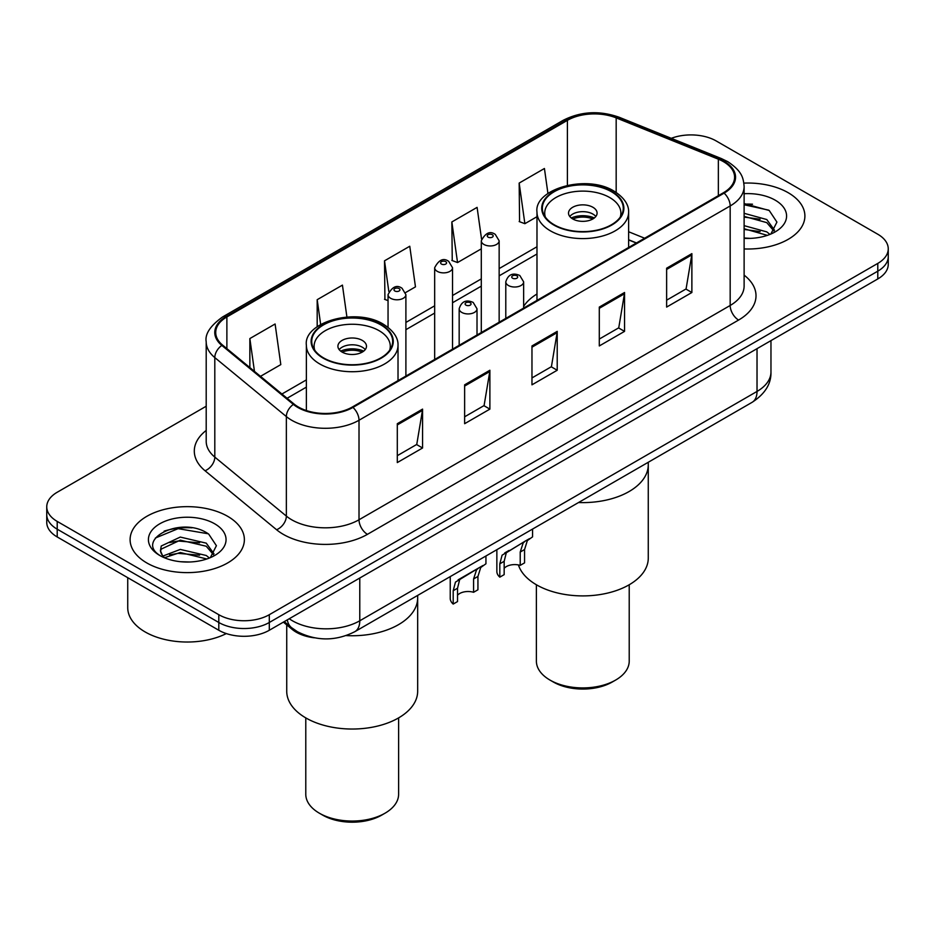 <?xml version="1.0" encoding="UTF-8"?>
<svg xmlns="http://www.w3.org/2000/svg" width="935" height="935" viewBox="0 0 935 935"><rect width="100%" height="100%" fill="white"/><g stroke="black" fill="none" stroke-linecap="round" stroke-linejoin="round"><path stroke-width="1.4" d="M536.982 293.999A63.077 36.418 0 0 0 523.647 306.388M636.314 243.042L628.624 239.933M314.405 637.822A35.705 20.617 180 0 1 292.246 629.442L283.375 622.126M192.002 527.831A47.615 27.489 0 0 0 164.139 531.15M752.523 204.216A47.615 27.489 0 0 0 744.12 204.169M206.203 406.234L57.21 492.254A35.705 20.617 0 0 0 46.75 506.84L46.75 522.385A35.705 20.617 0 0 0 57.21 536.959L218.802 630.26A35.705 20.617 0 0 0 269.303 630.26L877.79 278.946A35.705 20.617 0 0 0 888.25 264.371L888.25 256.599A35.705 20.617 0 0 1 877.79 271.173A35.705 20.617 0 0 0 888.25 256.599L888.25 248.815A35.705 20.617 0 0 0 877.79 234.241L716.198 140.951A35.705 20.617 0 0 0 671.283 138.322M46.75 506.84A35.705 20.617 0 0 0 57.21 521.414L218.802 614.704A35.705 20.617 0 0 0 269.303 614.704L269.303 622.488L877.79 271.173L269.303 622.488A35.705 20.617 0 0 1 218.802 622.488A35.705 20.617 0 0 0 269.303 622.488L269.303 630.26M57.21 521.414L57.21 529.187L218.802 622.488L57.21 529.187A35.705 20.617 0 0 1 46.75 514.612A35.705 20.617 0 0 0 57.21 529.187L57.21 536.959M788.158 192.692A57.129 32.982 0 0 0 743.874 183.108A57.129 32.982 0 0 1 788.158 192.692A57.129 32.982 0 0 1 804.895 216.02A57.129 32.982 0 0 0 788.158 192.692M227.637 516.307A57.129 32.982 0 0 0 165.378 509.166A57.129 32.982 0 0 0 130.105 539.635A57.129 32.982 0 0 0 146.842 562.963A57.129 32.982 0 0 0 209.101 570.105A57.129 32.982 0 0 0 244.374 539.635A57.129 32.982 0 0 0 227.637 516.307A57.129 32.982 0 0 0 165.378 509.166A57.129 32.982 0 0 0 130.105 539.635A57.129 32.982 0 0 0 146.842 562.963A57.129 32.982 0 0 0 209.101 570.105A57.129 32.982 0 0 0 244.374 539.635A57.129 32.982 0 0 0 227.637 516.307M723.433 161.65A38.09 21.984 180 0 1 734.594 177.194A38.09 21.984 180 0 1 723.433 192.739L352.285 407.029A38.09 21.984 180 0 1 294.151 404.095L222.612 345.108A38.09 21.984 180 0 1 215.716 332.498A38.09 21.984 180 0 1 226.878 316.942L567.405 120.346A38.09 21.984 180 0 1 616.177 117.88L718.349 159.184A38.09 21.984 180 0 1 723.433 161.65M724.111 161.252A39.036 22.545 0 0 0 718.898 158.728L616.726 117.424A39.036 22.545 0 0 0 566.727 119.949L226.2 316.556A39.036 22.545 0 0 0 221.829 345.424L293.368 404.411A39.036 22.545 0 0 0 352.951 407.415L724.111 193.136A39.036 22.545 0 0 0 724.111 161.252M397.305 423.695L397.305 462.568L422.562 447.994L422.562 409.121L397.305 423.695M397.305 455.672L416.753 444.441L422.456 410.407A9.525 5.493 -120 0 0 422.562 409.121M416.589 444.546L422.562 447.994M464.637 384.823L464.637 423.695L489.882 409.121L489.882 370.248L464.637 384.823M464.637 416.8L484.085 405.568L489.788 371.534A9.525 5.493 -120 0 0 489.882 370.248M483.909 405.673L489.882 409.121M666.632 268.205L666.632 307.077L691.877 292.503L691.877 253.63L666.632 268.205M666.632 300.182L686.08 288.95L691.771 254.916A9.525 5.493 -120 0 0 691.877 253.63M685.904 289.055L691.877 292.503M599.3 307.077L599.3 345.95L624.545 331.376L624.545 292.503L599.3 307.077M599.3 339.054L618.748 327.823L624.44 293.789A9.525 5.493 -120 0 0 624.545 292.503M618.573 327.928L624.545 331.376M531.968 345.95L531.968 384.823L557.213 370.248L557.213 331.376L531.968 345.95M531.968 377.927L551.416 366.695L557.12 332.661A9.525 5.493 -120 0 0 557.213 331.376M551.241 366.8L557.213 370.248M744.12 248.944A57.129 32.982 0 0 0 804.895 216.02A57.129 32.982 0 0 1 744.12 248.944M269.303 614.704L877.79 263.401A35.705 20.617 0 0 0 888.25 248.815M260.491 376.337L280.804 364.603L275.1 323.989L249.855 338.563L249.855 367.572M481.537 238.998L477.095 207.371L451.85 221.946L452.248 260.584M547.933 193.475L544.427 168.499L519.17 183.073L519.579 221.712M346.908 316.988L342.432 285.117L317.187 299.691L317.187 326.712M405.58 292.561L415.467 286.858L409.764 246.244L384.519 260.818L384.928 299.457M388.048 300.626L384.519 299.305M384.519 260.818L388.82 291.451M451.85 221.946L457.542 262.56L481.291 248.85M457.542 262.56L451.85 260.433M519.17 183.073L524.874 223.687L536.982 216.71M524.874 223.687L519.17 221.56M317.187 299.691L320.658 324.457M249.855 338.563L254.46 371.37M744.12 237.993L750.326 238.378M744.12 225.651L766.782 231.88L769.937 234.404M744.12 228.736L767.354 235.363M744.12 213.309L766.782 219.538L774.519 230.22M744.12 216.394L766.782 222.623L773.911 231.015M744.12 238.331A38.814 22.405 0 0 0 775.208 231.868A38.814 22.405 0 0 0 775.208 200.172A38.814 22.405 0 0 0 744.12 193.709M770.849 234.03L776.927 222.098L769.236 210.504L744.12 203.561M744.12 204.753L768.71 210.153M744.12 217.095L760.12 219.222M744.12 229.437L760.12 231.564M578.555 502.527A65.462 37.797 0 0 0 648.271 464.812A65.462 37.797 180 0 1 629.091 491.529A65.462 37.797 180 0 1 578.555 502.527M611.42 191.722A40.474 23.363 0 0 0 567.311 186.661A40.474 23.363 0 0 0 542.335 208.248A40.474 23.363 0 0 0 554.186 224.762A40.474 23.363 0 0 0 598.283 229.835A40.474 23.363 0 0 0 623.271 208.248A40.474 23.363 0 0 0 611.42 191.722M545.35 217.084A38.09 21.984 180 0 1 544.719 213.098A38.09 21.984 180 0 1 568.223 192.785A38.09 21.984 180 0 1 609.737 197.554A38.09 21.984 180 0 1 620.887 213.098A38.09 21.984 180 0 1 620.256 217.084M592.907 207.278A14.282 8.251 0 0 0 577.339 205.49A14.282 8.251 0 0 0 568.515 213.098A14.282 8.251 0 0 0 572.699 218.93A14.282 8.251 0 0 0 588.267 220.718A14.282 8.251 0 0 0 597.091 213.098A14.282 8.251 0 0 0 592.907 207.278M595.817 216.511A14.282 8.251 0 0 0 592.907 214.08A14.282 8.251 0 0 0 569.789 216.511M571.262 217.96A19.039 10.998 180 0 1 593.503 217.61L593.503 218.568M572.828 219A16.666 9.619 180 0 1 591.785 218.603L593.503 217.61M591.504 219.643L591.785 218.603M518.422 564.939A65.462 37.797 -0 0 0 563.337 594.192A65.462 37.797 -0 0 0 629.091 584.831A65.462 37.797 -0 0 0 648.271 558.101L648.271 462.276M536.386 584.749L536.386 661.115A46.423 26.799 -0 0 0 549.979 680.072A46.423 26.799 -0 0 0 615.627 680.072L615.627 680.072A46.423 26.799 -0 0 0 629.22 661.115L629.22 584.749M549.979 680.072L553.345 682.012A41.654 24.053 -0 0 0 612.261 682.012L615.627 680.072L612.261 682.012M127.733 577.678L127.733 607.668A59.513 34.361 0 0 0 145.159 631.955A59.513 34.361 0 0 0 226.317 633.579M180.735 561.725L189.805 561.993M162.947 556.033L180.28 549.418L206.261 555.495L209.417 558.02M164.537 557.692L180.28 552.503L206.834 558.978M163.216 557.237L160.434 550.715A26.905 15.533 0 0 0 164.782 557.903M160.434 550.715L161.252 546.005L180.28 537.076L206.261 543.153L213.998 553.836M160.504 551.089L161.252 549.09L180.28 540.161L206.261 546.239L213.39 554.63M210.328 557.646L216.406 545.701L208.715 534.119C181.495 514.542 133.097 540.337 161.042 556.15L161.182 556.243M214.676 523.787A38.814 22.405 0 0 0 159.791 523.787A38.814 22.405 0 0 0 159.791 555.483A38.814 22.405 0 0 0 214.676 555.483A38.814 22.405 0 0 0 214.676 523.787M155.374 538.011L178.153 528.661L208.189 533.768M169.609 542.557L178.153 541.003L199.599 542.838M169.609 554.899L178.153 553.345L199.599 555.18M346.266 635.59A65.462 37.797 0 0 0 417.664 597.944A65.462 37.797 180 0 1 398.485 624.673A65.462 37.797 180 0 1 346.266 635.59M380.814 324.866A40.474 23.363 0 0 0 336.717 319.793A40.474 23.363 0 0 0 311.729 341.38A40.474 23.363 0 0 0 323.58 357.906A40.474 23.363 0 0 0 367.689 362.967A40.474 23.363 0 0 0 392.665 341.38A40.474 23.363 0 0 0 380.814 324.866M314.744 350.228A38.09 21.984 180 0 1 314.113 346.242A38.09 21.984 180 0 1 337.617 325.929A38.09 21.984 180 0 1 379.131 330.698A38.09 21.984 180 0 1 390.281 346.242A38.09 21.984 180 0 1 389.65 350.228M362.301 340.41A14.282 8.251 0 0 0 346.733 338.622A14.282 8.251 0 0 0 337.909 346.242A14.282 8.251 0 0 0 342.093 352.074A14.282 8.251 0 0 0 357.661 353.862A14.282 8.251 0 0 0 366.485 346.242A14.282 8.251 0 0 0 362.301 340.41M365.211 349.643A14.282 8.251 0 0 0 362.301 347.212A14.282 8.251 0 0 0 339.183 349.643M340.656 351.104A19.039 10.998 180 0 1 362.897 350.754L362.897 351.7M342.222 352.144A16.666 9.619 180 0 1 361.179 351.747L362.897 350.754M360.898 352.787L361.179 351.747M286.729 624.896L286.729 691.245A65.462 37.797 -0 0 0 327.145 726.156A65.462 37.797 -0 0 0 398.485 717.963A65.462 37.797 -0 0 0 417.664 691.245L417.664 595.408M305.78 717.893L305.78 794.259A46.423 26.799 -0 0 0 319.373 813.205A46.423 26.799 -0 0 0 385.021 813.205L385.021 813.205A46.423 26.799 -0 0 0 398.614 794.259L398.614 717.893M319.373 813.205L322.739 815.145A41.654 24.053 -0 0 0 381.655 815.145L385.021 813.205L381.655 815.145M504.164 568.293A11.898 6.872 180 0 1 520.222 565.371L520.222 552.047L523.133 543.036L525.189 541.12L506.302 552.76L504.164 561.316L504.164 574.639L499.816 577.152A17.858 10.308 180 0 1 496.859 571.46L496.859 549.687M499.816 577.152L499.816 563.817L502.095 555.18L526.615 540.301M532.564 529.07L532.564 536.865L527.34 540.605L524.558 549.535L524.558 562.87L520.222 565.371M504.725 552.936L509.061 550.434L504.725 552.936M457.531 595.209A11.898 6.872 180 0 1 473.589 592.287L473.589 578.964L476.511 569.953L478.556 568.048L462.428 577.351L459.669 579.677L457.531 588.232L457.531 601.567L453.194 604.068A17.858 10.308 180 0 1 450.238 598.388L450.238 576.603M453.194 604.068L453.194 590.733L455.462 582.108L479.994 567.218M485.943 555.986L485.943 563.782L480.719 567.522L477.937 576.451L477.937 589.786L473.589 592.287M458.103 579.852L462.428 577.351L458.103 579.852M292.246 628.226L292.246 629.442M289.242 618.736A47.615 27.489 0 0 0 292.445 620.782A47.615 27.489 0 0 0 359.776 620.782L757.023 391.438A47.615 27.489 0 0 0 770.966 372.001C771.317 383.817 765.017 393.927 752.091 402.33L354.844 631.674A23.807 13.744 60 0 0 359.776 620.782L359.776 578.017M757.023 348.673L757.023 391.438A23.807 13.744 60 0 1 752.091 402.33M287.314 619.858A23.807 15.918 129.5 0 0 291.463 627.595L284.228 621.635M877.79 278.946L877.79 263.401M218.802 630.26L218.802 614.704M744.12 275.147A59.513 34.361 180 0 1 738.592 320.05L367.432 534.341A11.898 6.872 60 0 1 359.017 519.767L730.177 305.476A47.615 27.489 0 0 0 744.12 286.04L744.12 186.521A47.615 27.489 180 0 1 730.177 205.957A11.898 6.872 -120 0 0 724.111 193.136M367.432 534.341A59.513 34.361 180 0 1 283.27 534.341A59.513 34.361 180 0 1 276.596 529.748L205.057 470.761A59.513 34.361 180 0 1 206.203 430.439M291.685 519.767A47.615 27.489 0 0 0 359.017 519.767L359.017 420.247A47.615 27.489 180 0 1 286.355 416.578L214.805 357.591A47.615 27.489 180 0 1 206.203 341.824L206.203 441.332A47.615 27.489 0 0 0 214.805 457.098L286.355 516.097A47.615 27.489 0 0 0 291.685 519.767M744.12 186.521C743.348 178.34 742.589 171.537 727.71 161.638L721.446 158.599A11.898 5.575 112 0 0 718.898 158.728M721.446 158.599L619.274 117.296C599.557 110.318 580.845 111.335 563.139 120.334A11.898 6.872 60 0 1 566.727 119.949M226.2 316.556A11.898 6.872 -120 0 0 222.612 316.942C210.258 325.824 204.788 334.111 206.203 341.824M221.829 345.424A11.898 7.959 129.5 0 0 214.805 357.591L214.805 457.098A11.898 7.959 -50.5 0 1 205.057 470.761M619.274 117.296A11.898 5.575 112 0 0 616.726 117.424M293.368 404.411A11.898 7.959 129.5 0 0 286.355 416.578L286.355 516.097A11.898 7.959 -50.5 0 1 276.596 529.748M352.951 407.415A11.898 6.872 60 0 1 359.017 420.247L730.177 205.957L730.177 305.476A11.898 6.872 60 0 0 738.592 320.05M226.878 316.942L226.878 348.626M718.349 159.184L718.349 195.684M616.177 117.88L616.177 192.446M644.647 238.226L628.624 231.751M567.405 120.346L567.405 185.27M536.982 246.758L499.15 268.59M481.291 278.899L452.528 295.507M434.67 305.815L405.895 322.435M306.376 379.891L281.926 394.009M531.968 347.189L557.12 332.661M599.3 308.316L624.44 293.789M666.632 269.444L691.771 254.916M464.637 386.061L489.788 371.534M397.305 424.934L422.456 410.407M553.765 225.008A41.058 23.702 0 0 0 611.841 225.008A41.058 23.702 0 0 0 611.841 191.476A41.058 23.702 0 0 0 553.765 191.476A41.058 23.702 0 0 0 553.765 225.008M628.624 247.483L628.624 212.128A45.827 26.46 180 0 1 600.34 236.578A45.827 26.46 180 0 1 550.399 230.84A45.827 26.46 180 0 1 536.982 212.128L536.982 300.392M323.159 358.152A41.058 23.702 0 0 0 381.235 358.152A41.058 23.702 0 0 0 381.235 324.62A41.058 23.702 0 0 0 323.159 324.62A41.058 23.702 0 0 0 323.159 358.152M398.018 380.627L398.018 345.272A45.827 26.46 180 0 1 369.734 369.711A45.827 26.46 180 0 1 319.793 363.984A45.827 26.46 180 0 1 306.376 345.272L306.376 410.547M508.406 285.502A8.929 5.154 180 0 1 505.788 281.856C508.067 274.539 512.742 272.412 519.79 275.486L523.647 281.856A8.929 5.154 180 0 1 518.13 286.624A8.929 5.154 180 0 1 508.406 285.502M516.821 275.79A2.98 1.718 0 0 0 512.614 275.79A2.98 1.718 0 0 0 512.614 278.221A2.98 1.718 0 0 0 516.821 278.221A2.98 1.718 0 0 0 516.821 275.79M525.189 541.12L529.514 538.63M520.222 552.047L524.558 549.535M499.816 563.817L504.164 561.316M461.773 312.419A8.929 5.154 180 0 1 459.167 308.784C461.446 301.456 466.109 299.329 473.168 302.414L477.014 308.784A8.929 5.154 180 0 1 471.509 313.541A8.929 5.154 180 0 1 461.773 312.419M470.188 302.706A2.98 1.718 0 0 0 465.981 302.706A2.98 1.718 0 0 0 465.981 305.137A2.98 1.718 0 0 0 470.188 305.137A2.98 1.718 0 0 0 470.188 302.706M478.556 568.048L482.892 565.546M473.589 578.964L477.937 576.451M453.194 590.733L457.531 588.232M499.15 322.236L499.15 240.798A8.929 5.154 180 0 1 493.645 245.566A8.929 5.154 180 0 1 483.909 244.444A8.929 5.154 180 0 1 481.291 240.798L481.291 332.544M488.117 237.151A2.98 1.718 0 0 0 492.324 237.151A2.98 1.718 0 0 0 492.324 234.732A2.98 1.718 0 0 0 488.117 234.732A2.98 1.718 0 0 0 488.117 237.151M452.528 349.152L452.528 267.726A8.929 5.154 180 0 1 447.012 272.482A8.929 5.154 180 0 1 437.288 271.36A8.929 5.154 180 0 1 434.67 267.726L434.67 359.461M441.495 264.079A2.98 1.718 0 0 0 445.703 264.079A2.98 1.718 0 0 0 445.703 261.648A2.98 1.718 0 0 0 441.495 261.648A2.98 1.718 0 0 0 441.495 264.079M405.895 376.069L405.895 294.642A8.929 5.154 180 0 1 400.39 299.399A8.929 5.154 180 0 1 390.655 298.288A8.929 5.154 180 0 1 388.048 294.642L388.048 327.343M394.862 290.995A2.98 1.718 0 0 0 399.081 290.995A2.98 1.718 0 0 0 399.081 288.564A2.98 1.718 0 0 0 394.862 288.564A2.98 1.718 0 0 0 394.862 290.995M354.844 631.674C335.688 641.305 316.533 641.305 297.377 631.674L291.463 627.595M770.966 372.001L770.966 340.62M563.139 120.334L222.612 316.942M536.982 254.004L499.15 275.837M481.291 286.145L452.528 302.753M434.67 313.061L405.895 329.681M306.376 387.137L287.092 398.275M636.49 242.948L628.624 239.769M628.624 212.128C628.776 208.867 628.203 200.148 614.213 191.243C586.829 173.758 533.686 189.022 536.982 212.128M620.887 213.098L620.887 216.137M544.719 213.098L544.719 216.137M398.018 345.272C398.17 342.011 397.597 333.281 383.619 324.387C356.223 306.89 303.08 322.154 306.376 345.272M390.281 346.242L390.281 349.281M314.113 346.242L314.113 349.281M505.788 318.403L505.788 281.856M523.647 308.094L523.647 281.856M459.167 345.319L459.167 308.784M477.014 335.01L477.014 308.784M499.15 240.798L495.305 234.428C490.127 230.688 485.452 232.815 481.291 240.798M452.528 267.726L448.683 261.356C443.494 257.616 438.831 259.731 434.67 267.726M405.895 294.642L402.05 288.272C396.872 284.532 392.209 286.659 388.048 294.642"/></g></svg>
